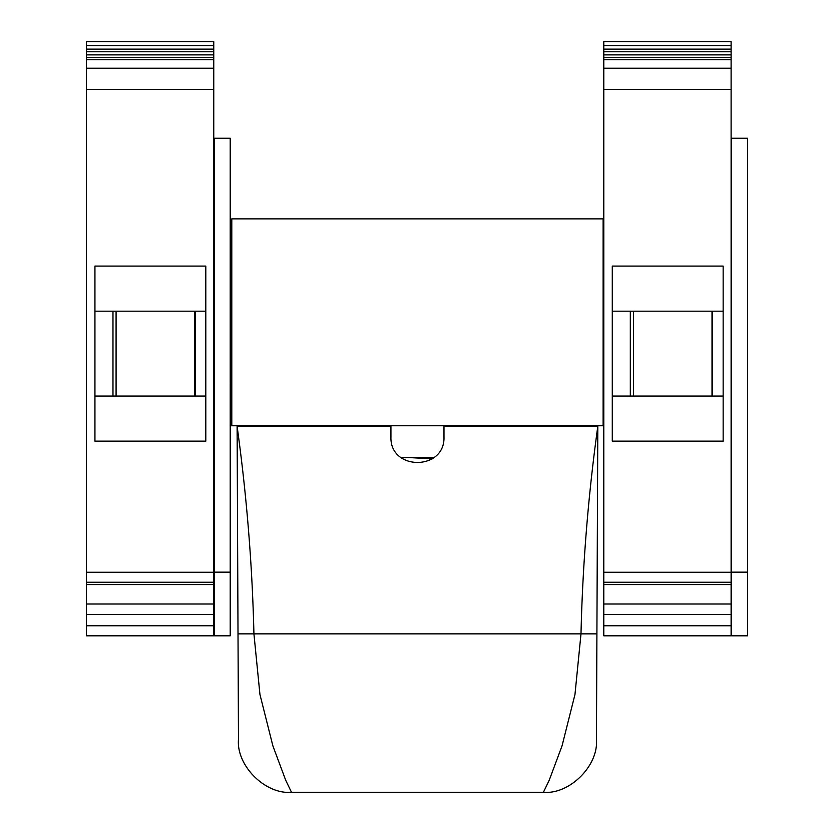 <?xml version="1.0" encoding="UTF-8"?>
<svg xmlns="http://www.w3.org/2000/svg" width="834" height="834" viewBox="0 0 834 834"><rect width="100%" height="100%" fill="white"/><g stroke="black" fill="none" stroke-linecap="round" stroke-linejoin="round"><path stroke-width="1.25" d="M194.593 311.176L194.593 396.046M195.198 396.046L112.976 396.046L112.976 311.176L195.198 311.176L195.198 396.046L205.81 396.046M116.082 396.046L116.082 311.176M195.198 311.176L205.81 311.176M94.94 311.176L112.976 311.176M94.94 396.046L112.976 396.046M205.81 266.088L205.81 441.134L94.94 441.134L94.94 266.088L205.81 266.088M86.455 45.63L86.455 572.27L213.765 572.27L213.765 41.7L86.455 41.7L86.455 45.63L213.765 45.63M86.455 625.761L213.765 625.761L213.765 635.81L86.455 635.81L86.455 572.27M213.765 625.761L213.765 572.27M213.765 604.004L86.455 604.004M86.455 68.221L213.765 68.221M86.455 59.735L213.765 59.735M86.455 49.123L213.765 49.123M213.765 425.757L214.296 425.757M213.765 383.317L214.296 383.317M213.765 226.295L214.296 226.295L213.765 226.295M213.765 258.123L214.296 258.123M214.296 572.155L214.296 635.81L230.205 635.81L230.205 138.246L214.296 138.246L214.296 572.155L230.205 572.155M230.205 383.317L231.8 383.317M230.205 425.757L603.795 425.757M603.118 425.757L603.118 218.873L231.8 218.873L231.8 425.757M603.118 383.317L603.795 383.317M603.795 625.761L731.105 625.761L731.105 635.81L603.795 635.81L603.795 572.27L731.105 572.27L731.105 604.004L603.795 604.004M603.795 89.447L731.105 89.447L731.105 41.7L603.795 41.7L603.795 572.27M731.105 625.761L731.105 604.004M612.281 266.088L723.151 266.088L723.151 441.134L612.281 441.134L612.281 266.088M731.105 89.447L731.105 572.27M712.538 396.046L630.316 396.046L630.316 311.176L712.538 311.176L712.538 396.046L723.151 396.046M712.538 311.176L723.151 311.176M712.007 311.176L712.007 396.046M633.496 396.046L633.496 311.176M612.281 311.176L630.316 311.176M612.281 396.046L630.316 396.046M603.795 68.221L731.105 68.221M603.795 59.735L731.105 59.735M603.795 49.123L731.105 49.123M400.862 457.585L434.055 457.585M409.192 457.585L432.377 458.825M731.105 258.123L731.637 258.123M731.105 226.295L731.637 226.295M731.637 572.155L731.637 635.81L747.545 635.81L747.545 138.246L731.637 138.246L731.637 572.155L747.545 572.155M565.89 425.757L565.984 426.278L443.98 426.278L443.98 436.891C445.262 470.96 389.655 470.96 390.938 436.891L390.938 426.278A26.521 26.521 0 0 1 390.938 425.757M390.938 426.278L237.106 426.278L238.472 739.487C236.262 765.685 265.327 794.625 291.514 792.3L543.403 792.3C569.591 794.625 598.656 765.685 596.446 739.487L597.811 426.278L565.984 426.278M543.403 792.3L549.22 780.217L562.043 745.867L574.97 694.503L580.996 633.861C582.622 564.649 588.231 495.459 597.811 426.278M237.106 426.278C246.687 495.459 252.295 564.649 253.922 633.861L259.947 694.503L272.874 745.867L285.697 780.217L291.514 792.3M443.98 425.757A26.521 26.521 0 0 1 443.98 426.278M268.934 426.278L269.028 425.757M86.455 89.447L213.765 89.447M86.455 614.512L213.765 614.512M86.455 582.247L213.765 582.247M86.455 57.504L213.765 57.504M86.455 54.888L213.765 54.888M86.455 51.781L213.765 51.781M603.795 614.512L731.105 614.512M603.795 582.247L731.105 582.247M603.795 57.504L731.105 57.504M603.795 54.888L731.105 54.888M603.795 51.781L731.105 51.781M603.795 45.63L731.105 45.63M596.904 633.861L238.013 633.861M86.455 584.582L213.765 584.582M213.765 513.807L214.296 513.807M213.765 492.592L214.296 492.592M603.795 584.582L731.105 584.582M731.105 513.807L731.637 513.807M731.105 492.592L731.637 492.592"/></g></svg>
